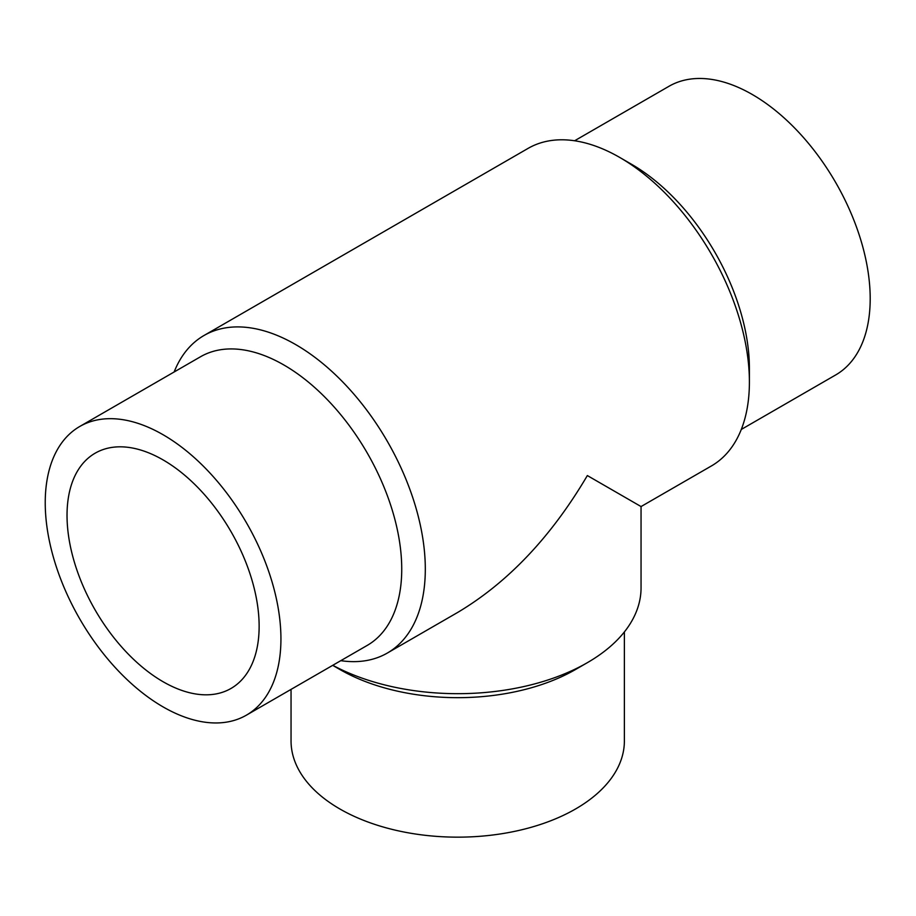 <?xml version="1.0" encoding="UTF-8"?>
<svg xmlns="http://www.w3.org/2000/svg" width="916" height="916" viewBox="0 0 916 916"><rect width="100%" height="100%" fill="white"/><g stroke="black" fill="none" stroke-linecap="round" stroke-linejoin="round"><path stroke-width="1.37" d="M291.048 689.393L291.048 740.93A166.666 96.226 0 0 0 457.714 837.155A166.666 96.226 0 0 0 624.38 740.93L624.38 631.925M332.703 665.348L339.859 669.482A166.666 96.226 0 0 0 575.569 669.482L587.351 662.68A183.337 105.844 0 0 0 641.051 587.832L641.051 506.559L711.434 465.935A183.337 105.844 60 0 0 749.403 382.006A183.337 105.844 60 0 0 619.766 157.46A183.337 105.844 60 0 0 528.097 148.381L204.005 335.496A183.337 105.844 60 0 1 387.342 441.352A183.337 105.844 60 0 1 387.331 653.051A183.337 105.844 60 0 1 340.809 660.665M332.783 665.302A183.337 105.844 0 0 0 587.351 662.68M387.331 653.051L457.714 612.415C508.002 582.439 551.214 536.822 587.351 475.564L641.051 506.559M174.143 371.976A183.337 105.844 60 0 1 204.005 335.496M163.082 681.733A135.831 78.421 60 0 1 74.345 562.035A135.831 78.421 60 0 1 95.172 453.18A135.831 78.421 60 0 1 231.004 531.612A135.831 78.421 60 0 1 231.004 688.454A135.831 78.421 60 0 1 163.082 681.733M619.766 157.46L631.548 164.273A166.666 96.226 60 0 1 749.403 368.392L749.403 382.006M574.618 140.766L669.012 86.276A166.666 96.226 60 0 1 835.678 182.502A166.666 96.226 60 0 1 835.678 374.953L741.284 429.455M163.082 706.9A166.666 96.226 60 0 1 54.204 560.031A166.666 96.226 60 0 1 79.749 426.478A166.666 96.226 60 0 1 246.415 522.704A166.666 96.226 60 0 1 246.415 715.156A166.666 96.226 60 0 1 163.082 706.9M79.749 426.478L200.547 356.736A166.666 96.226 60 0 1 367.224 452.962A166.666 96.226 60 0 1 367.213 645.414L246.415 715.156"/></g></svg>
